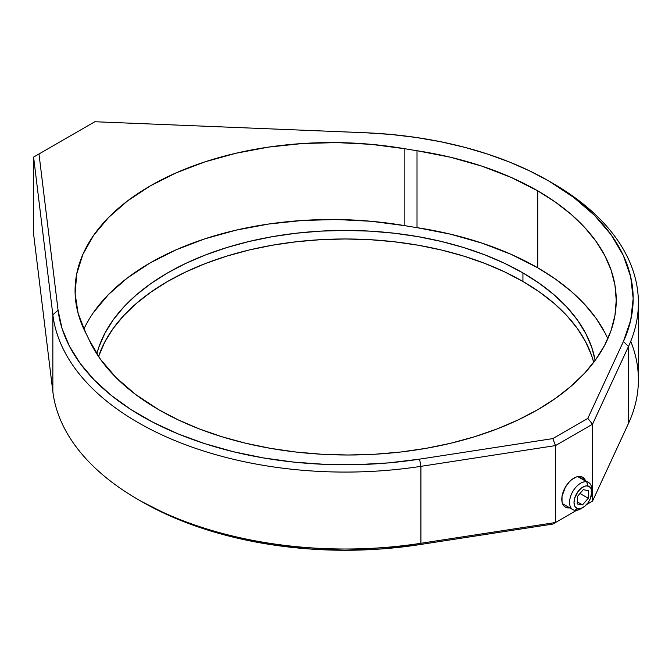 <?xml version="1.0" encoding="UTF-8"?>
<svg xmlns="http://www.w3.org/2000/svg" width="672" height="672" viewBox="0 0 672 672"><rect width="100%" height="100%" fill="white"/><g stroke="black" fill="none" stroke-linecap="round" stroke-linejoin="round"><path stroke-width="1.01" d="M574.014 478.069A17.27 9.971 -60 0 1 585.463 480.656L582.649 477.212L578.684 476.448L576.391 476.969L571.628 479.716L569.335 481.841L565.37 487.192L562.027 496.339L562.027 501.841L563.85 505.873L565.37 507.133L569.755 507.856A17.27 9.971 -60 0 1 561.792 499.229A17.27 9.971 -60 0 1 574.006 478.069A17.27 9.971 -60 0 1 574.014 478.069M630.731 341.3A293.135 169.243 180 0 1 628.471 423.444L628.471 346.517A293.135 169.243 0 0 0 552.544 183.162L548.839 181.028A287.902 166.219 180 0 1 623.414 341.46L628.471 346.517L592.519 424.217L628.471 346.517L623.414 341.46L587.824 418.379L592.519 424.217L555.5 445.586L552.796 438.606L555.5 445.586L420.916 466.343A293.135 169.243 180 0 1 52.844 314.74L33.6 157.088L38.993 153.98L33.6 157.088L33.6 234.024L33.6 157.088L52.844 314.74A293.135 169.243 0 0 0 420.916 466.343L419.563 459.152L420.916 466.343L420.916 543.278L419.563 544.631L420.916 543.278L555.5 522.522L552.796 524.084L576.685 510.292L552.796 524.084L419.563 544.631A287.902 166.219 0 0 1 141.683 501.581L169.974 515.903L201.264 527.974L235.007 537.592L270.64 544.58L307.549 548.831L345.097 550.259L382.645 548.856L419.563 544.631L552.796 524.084L576.685 510.292L555.5 522.522L555.5 445.586L555.5 522.522L420.916 543.278A293.135 169.243 180 0 1 137.978 499.439A293.135 169.243 180 0 1 52.844 391.667A293.135 169.243 0 0 0 137.978 499.439L141.683 501.581A287.902 166.219 0 0 0 141.683 501.572L137.978 499.439A293.135 169.243 0 0 0 420.916 543.278L420.916 466.343L555.5 445.586L592.519 424.217L587.824 418.379L552.796 438.606L419.563 459.152A287.902 166.219 180 0 1 58.069 310.246L38.993 153.98L94.836 121.741L365.509 132.754L94.836 121.741L38.993 153.98L58.069 310.246L62.034 328.398L69.426 346.181L80.153 363.392L94.097 379.814L111.082 395.254L130.897 409.525L153.308 422.444L178.046 433.877L204.809 443.663L233.276 451.693L263.096 457.867L293.908 462.118L325.34 464.386L357.017 464.646L388.55 462.89L419.563 459.152L552.796 438.606L587.824 418.379L623.414 341.46L630.731 320.149L633.167 298.469L630.68 276.788L623.33 255.478L611.218 234.906L594.569 215.426L573.653 197.358L548.839 181.028L529.855 171.007L509.401 162.002L487.628 154.09L464.73 147.328L440.866 141.775L416.245 137.474L391.062 134.459L365.509 132.754A287.902 166.219 180 0 1 548.839 181.028L552.544 183.162A293.135 169.243 180 0 1 638.4 302.837A293.135 169.243 180 0 1 628.471 346.517L628.471 423.444L592.519 501.152L586.446 504.655L592.519 501.152L592.519 424.217L592.519 501.152L587.824 503.857L592.519 501.152L628.471 423.444A293.135 169.243 0 0 0 638.4 379.772L638.4 302.837M96.802 353.875A251.261 145.068 180 0 1 266.725 237.695A251.261 145.068 180 0 1 522.934 272.916L522.934 281.467A251.261 145.068 0 0 0 271.656 245.339A251.261 145.068 0 0 0 98.557 356.538L104.815 341.93L113.123 328.532L123.665 315.664L136.34 303.45L151.032 292.018L167.588 281.467L185.858 271.908L205.666 263.424L226.817 256.108L249.11 250.018L272.32 245.221L296.243 241.769L320.636 239.677L345.265 238.98L369.886 239.677L394.279 241.769L418.202 245.221L441.412 250.018L463.705 256.108L484.856 263.424L504.664 271.908L522.934 281.467L539.49 292.018L554.182 303.45L566.857 315.664L577.399 328.532L585.707 341.93L591.696 355.74L593.704 362.368A251.261 145.068 0 0 0 522.934 281.467L522.934 272.916L504.664 263.357L484.856 254.881L463.705 247.556L441.412 241.475L418.202 236.678L394.279 233.218L369.886 231.126L345.265 230.429L320.636 231.126L296.243 233.218L272.32 236.678L249.11 241.475L226.817 247.556L205.666 254.881L185.858 263.357L167.588 272.916L151.032 283.466L136.34 294.899L123.665 307.112L113.123 319.981L104.815 333.388L98.826 347.197L96.802 353.875M607.824 338.738A268.01 154.736 0 0 0 537.734 267.792L537.734 190.856A268.01 154.736 180 0 1 616.232 300.275A268.01 154.736 180 0 1 450.786 443.226A268.01 154.736 180 0 1 158.71 409.685A268.01 154.736 180 0 1 89.191 339.982A418.774 241.777 0 0 0 85.764 332.959A256.494 148.084 180 0 1 75.071 290.657A256.494 148.084 180 0 1 404.846 148.739L404.846 225.674A418.774 241.777 0 0 0 417.01 227.648L417.01 150.721A418.774 241.777 180 0 1 404.846 148.739L404.846 225.674A256.494 148.084 0 0 0 83.874 329.12M85.764 332.959A418.774 241.777 180 0 1 89.191 339.982L100.439 359.243L115.97 377.488L135.5 394.397L158.71 409.685L178.198 419.882L199.324 428.929L221.886 436.733L245.658 443.226L270.421 448.342L295.932 452.038L321.955 454.264L348.222 455.003L374.489 454.264L400.512 452.038L426.023 448.342L450.786 443.226L474.566 436.733L497.12 428.929L518.246 419.882L537.734 409.685L555.4 398.437L571.066 386.24L584.59 373.212L595.837 359.486L604.691 345.19L611.083 330.456L614.947 315.437L616.232 300.275L614.947 285.104L611.083 270.085L604.691 255.352L595.837 241.055L584.59 227.329L571.066 214.301L555.4 202.104L537.734 190.856L537.734 267.792A268.01 154.736 0 0 0 417.01 227.648L417.01 150.721A268.01 154.736 180 0 1 537.734 190.856L511.258 177.458L481.967 166.177L450.366 157.214L417.01 150.721A418.774 241.777 0 0 1 404.846 148.739L371.246 144.354L336.941 142.598L302.534 143.522L268.649 147.092L235.897 153.258L204.876 161.893L176.131 172.855L150.192 185.942L127.529 200.92L108.545 217.51L93.576 235.418L82.908 254.327L76.717 273.89L75.13 293.756L78.154 313.564L85.764 332.959M52.844 314.74L52.844 391.667L33.6 234.024L52.844 391.667L52.844 314.74L58.069 310.246L52.844 314.74M93.576 312.354L108.545 294.445L127.529 277.847L150.192 262.878L176.131 249.791L204.876 238.829L235.897 230.185L268.649 224.028L302.534 220.45L336.941 219.534L371.246 221.281L404.846 225.674A418.774 241.777 0 0 0 417.01 227.648L450.366 234.15L481.967 243.113L511.258 254.394L537.734 267.792L555.4 279.04L571.066 291.236L584.59 304.265L595.837 317.99L604.691 332.287M595.165 360.41L591.696 347.197L585.707 333.388L577.399 319.981L566.857 307.112L554.182 294.899L539.49 283.466L522.934 272.916A251.261 145.068 180 0 1 595.165 360.41M552.544 183.162L548.839 181.028M581.843 508.099A15.708 9.064 -60 0 1 574.602 510.266L578.038 508.696A12.566 7.249 -60 0 1 575.459 495.986A12.566 7.249 -60 0 1 587.748 485.915L586.748 481.782A15.708 9.064 120 0 0 571.376 494.374A15.708 9.064 120 0 0 574.602 510.266A15.708 9.064 -60 0 1 572.821 509.62A15.708 9.064 -60 0 1 572.048 492.912A15.708 9.064 -60 0 1 586.748 481.782L577.752 476.591L586.748 481.782A15.708 9.064 -60 0 1 588.521 482.42A15.708 9.064 -60 0 1 591.713 490.997M578.038 508.696L575.56 507.326L574.72 506.041L574.014 502.538L574.652 498.238L577.878 491.728L581.07 488.317L584.539 486.276L586.211 485.873L589.109 486.385L591.066 488.561L591.78 492.072L590.327 498.624L587.908 502.883L584.716 506.293L581.246 508.334L578.038 508.696L574.602 510.266A15.708 9.064 120 0 0 580.675 508.847L582.893 507.562A12.566 7.249 -60 0 1 578.038 508.696M577.172 503.95L582.54 504.899L588.26 498.254L588.613 490.661L583.246 489.712L577.525 496.356L577.172 503.95L577.525 496.356L583.246 489.712L588.613 490.661L588.26 498.254L579.995 493.483L588.26 498.254L582.54 504.899L577.273 501.858L582.54 504.899L577.172 503.95M591.78 492.173L591.78 489.611A15.708 9.064 120 0 0 586.748 481.782L587.748 485.915A12.566 7.249 -60 0 1 591.78 492.173A12.566 7.249 -60 0 1 582.893 507.562M572.821 509.62L562.556 503.698M588.521 482.42L578.264 476.498"/></g></svg>

